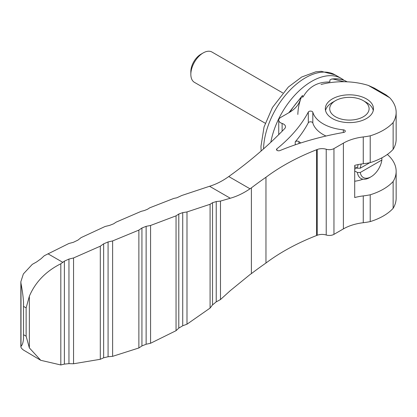 <?xml version="1.0" encoding="UTF-8"?>
<svg xmlns="http://www.w3.org/2000/svg" width="417" height="417" viewBox="0 0 417 417"><rect width="100%" height="100%" fill="white"/><g stroke="black" fill="none" stroke-linecap="round" stroke-linejoin="round"><path stroke-width="0.63" d="M29.352 296.226L29.352 347.887L26.13 336.206L26.13 307.882L29.352 296.226C35.362 282.121 45.849 271.3 60.814 263.763L64.38 261.136L68.956 259.077L73.548 257.961L100.309 246.192L103.645 243.836L108.076 241.949L112.626 240.932L138.871 230.106L141.931 228L146.132 226.337L150.568 225.467L176.047 215.844L178.794 214.03L182.724 212.628L186.993 211.945L210.085 204.283L212.54 202.709L216.235 201.573L216.235 301.856L220.478 299.552L230.288 290.649L250.002 274.574A575.517 332.271 0 0 0 251.388 273.625L251.388 187.858A575.517 332.271 180 0 1 250.002 188.802L228.766 176.542A580.068 334.898 180 0 0 284.675 128.598A6.568 3.789 180 0 0 285.499 126.763A6.568 3.789 180 0 0 282.121 123.448A6.568 3.789 180 0 1 278.744 120.132A6.568 3.789 180 0 1 280.667 117.453L289.049 112.616A39.391 22.742 180 0 0 299.87 100.841M216.235 301.856L212.54 304.89L210.085 308.074L186.993 324.197L182.724 325.771L178.794 328.101L176.047 330.686L150.568 343.269L146.132 344.239L141.931 345.933L138.871 347.971L112.626 356.337L108.076 356.743L103.645 357.807L100.309 359.292L73.548 363.765L68.956 363.65L64.38 364.104L60.814 364.958L40.762 360.314L29.352 347.887M216.235 201.573L220.478 201.093L230.288 198.237L209.558 186.269L181.807 195.49L176.855 197.783L173.821 198.414L149.781 207.796L147.571 209.219L144.391 210.528L141.207 211.33L116.124 222.136L113.669 223.793L109.608 225.394L105.152 226.462L81.096 237.622L77.901 240.129L73.361 242.313L68.841 243.512L44.306 255.72L41.048 258.733L36.592 261.954L32.291 264.357L23.368 273.938L20.85 281.756L21.001 283.477C22.382 290.68 23.227 296.987 23.54 302.398L23.54 338.317L23.54 302.398M209.558 186.269C216.032 184.309 222.438 181.067 228.766 176.542M40.762 360.314L23.368 349.993C21.35 348.377 20.563 347.163 21.001 346.339L20.85 346.751M230.288 198.237C236.924 196.376 243.497 193.227 250.002 188.802M393.132 208.333A53.089 30.655 0 0 0 396.15 198.148L396.15 171.345A53.089 30.655 180 0 1 393.132 181.531L393.132 208.333A55.279 31.916 0 0 1 370.218 221.594A53.089 30.655 0 0 1 363.259 222.714A39.391 22.742 0 0 0 343.394 228.902L333.96 234.349A6.568 3.789 0 0 1 326.219 235.011A8.752 5.056 0 0 0 317.207 235.271L316.597 235.511A217.924 125.819 0 0 0 265.963 263.028A526.145 303.769 0 0 0 251.388 273.625M251.388 187.858A526.145 303.769 180 0 1 265.963 177.261A217.924 125.819 180 0 1 316.597 149.745L316.597 235.511M321.043 84.489A53.089 30.655 180 0 1 368.383 85.438L374.33 88.133L385.965 94.847L389.718 97.755A53.089 30.655 180 0 1 396.15 112.381A53.089 30.655 180 0 1 393.132 122.562A55.279 31.916 180 0 1 370.218 135.822A53.089 30.655 180 0 1 363.259 136.948A39.391 22.742 180 0 0 343.394 143.135L333.96 148.582A6.568 3.789 180 0 1 326.219 149.244A8.752 5.056 180 0 0 317.207 149.505L316.597 149.745M366.423 98.892A24.071 13.897 180 0 1 373.476 108.717A24.071 13.897 180 0 1 349.404 122.614A24.071 13.897 180 0 1 325.328 108.717A24.071 13.897 180 0 1 340.189 95.879A24.071 13.897 180 0 1 366.423 98.892M312.818 112.215A37.071 21.403 0 0 0 343.342 129.838A2.32 1.34 0 0 1 345.286 131.162A2.32 1.34 0 0 1 343.644 132.439A221.031 127.612 0 0 0 279.953 150.573A2.189 1.261 0 0 1 277.68 150.667A2.189 1.261 0 0 1 276.497 149.547A2.189 1.261 0 0 1 276.904 148.812A221.031 127.612 0 0 0 308.314 112.043A2.32 1.34 0 0 1 310.686 111.099A2.32 1.34 0 0 1 312.818 112.215L312.818 122.937A37.071 21.403 0 0 0 325.985 136.036M393.132 122.562L393.132 149.364A53.089 30.655 0 0 0 396.15 139.184L396.15 112.381M362.941 179.174A24.071 13.897 180 0 1 354.7 181.239M393.132 181.531A55.279 31.916 180 0 1 370.218 194.791L370.218 221.594M370.218 194.791A53.089 30.655 180 0 1 363.259 195.912L363.259 222.714M363.259 136.948L363.259 163.751A39.391 22.742 0 0 0 354.7 165.382L354.7 197.543A39.391 22.742 180 0 1 363.259 195.912M265.963 177.261L265.963 263.028M370.218 135.822L370.218 162.625A55.279 31.916 0 0 0 393.132 149.364M23.54 338.317C23.227 342.383 22.382 345.057 21.001 346.339L21.001 283.477M387.351 154.446A53.089 30.655 180 0 1 396.15 171.345M363.259 163.751A53.089 30.655 0 0 0 370.218 162.625M298.937 143.573L298.937 141.613A2.189 1.261 0 0 0 295.231 141.822A221.031 127.612 0 0 0 308.314 122.765L308.314 112.043M312.818 122.937A2.32 1.34 0 0 0 310.686 121.816A2.32 1.34 0 0 0 308.314 122.765M298.937 141.613A63.42 36.618 0 0 0 300.808 142.963M366.423 102.462L363.332 100.674A19.698 11.374 180 0 1 363.332 116.76A19.698 11.374 180 0 1 335.476 116.76A19.698 11.374 180 0 1 335.476 100.674A19.698 11.374 180 0 1 363.332 100.674L366.423 102.462A24.071 13.897 180 0 1 373.278 110.505M325.531 110.505A24.071 13.897 180 0 1 332.38 102.462L335.476 100.674M354.7 169.245A137.871 79.6 180 0 1 356.728 167.816M381.404 158.09L381.883 158.366L381.863 160.019L360.272 172.487L357.405 172.497L354.7 170.939M369.759 162.719L360.272 168.197L357.405 168.207L354.7 166.649M360.272 168.197A15.497 8.945 -60 0 1 361.299 164.011M357.405 168.207A17.509 10.107 -60 0 1 358.161 164.569M381.863 160.019A15.497 8.945 -60 0 1 371.067 176.761A15.497 8.945 -60 0 1 360.272 172.487M371.067 176.761L369.644 177.585A17.509 10.107 -60 0 1 360.893 178.45A17.509 10.107 -60 0 1 357.405 172.497M265.254 123.234L194.468 82.368A17.509 10.107 -60 0 1 190.84 74.351A17.509 10.107 -60 0 1 203.22 52.907A17.509 10.107 -60 0 1 211.972 52.042L282.762 92.913M203.22 52.907L200.848 54.278L203.22 52.907M190.84 74.351L190.84 71.609A14.152 8.168 -60 0 1 200.848 54.278M270.831 142.249A59.308 34.241 -60 0 1 300.183 89.843A59.308 34.241 -60 0 1 341.299 78.443A59.308 34.241 -60 0 1 343.983 80.299M344.265 81.737L333.136 79.058L331.536 79.074L329.904 79.975L329.904 81.664L328.742 82.008C317.384 81.987 308.872 86.903 303.211 96.749M289.898 112.105A59.282 34.225 -60 0 1 301.329 97.427C299.197 102.712 298.03 108.384 297.837 114.451M301.329 97.427C301.814 96.134 302.257 95.561 302.669 95.701L302.669 97.39M288.819 112.746L302.356 95.618L302.669 95.701M62.967 262.439L47.945 253.771M60.814 263.763L60.814 364.958M220.478 201.093L220.478 299.552M212.54 202.709L212.54 304.89M210.085 204.283L210.085 308.074M186.993 211.945L186.993 324.197M182.724 212.628L182.724 325.771M178.794 214.03L178.794 328.101M176.047 215.844L176.047 330.686M150.568 225.467L150.568 343.269M146.132 226.337L146.132 344.239M141.931 228L141.931 345.933M389.718 97.755L368.383 85.438M343.394 143.135L343.394 228.902M333.96 148.582L333.96 234.349M326.219 149.244L326.219 235.011M317.207 149.505L317.207 235.271M282.121 123.448L282.121 131.23M26.13 336.206L23.706 334.804M26.13 307.882L23.706 306.479M343.342 132.491L343.342 129.838M276.904 150.282L276.904 148.812M295.231 144.819L295.231 141.822M108.076 241.949L108.076 356.743M112.626 240.932L112.626 356.337M103.645 243.836L103.645 357.807M138.871 230.106L138.871 347.971M100.309 246.192L100.309 359.292M73.548 257.961L73.548 363.765M68.956 259.077L68.956 363.65M64.38 261.136L64.38 364.104M263.539 148.885A59.308 34.241 -60 0 1 290.023 90.108A59.308 34.241 -60 0 1 335.106 74.867L341.299 78.443M328.742 82.008A55.586 32.093 -60 0 1 329.764 81.841M333.136 79.058A59.282 34.225 -60 0 1 347.095 81.815M20.85 346.694L20.85 281.96M278.744 134.628L278.744 120.132M261.115 151.022L260.959 146.331L264.05 126.977L272.442 107.523L288.335 87.044L301.689 77.025L315.758 71.828L321.283 71.328L335.106 74.867M331.536 79.074C337.473 78.255 342.706 79.199 347.236 81.904M278.582 134.79L278.744 134.284"/></g></svg>

